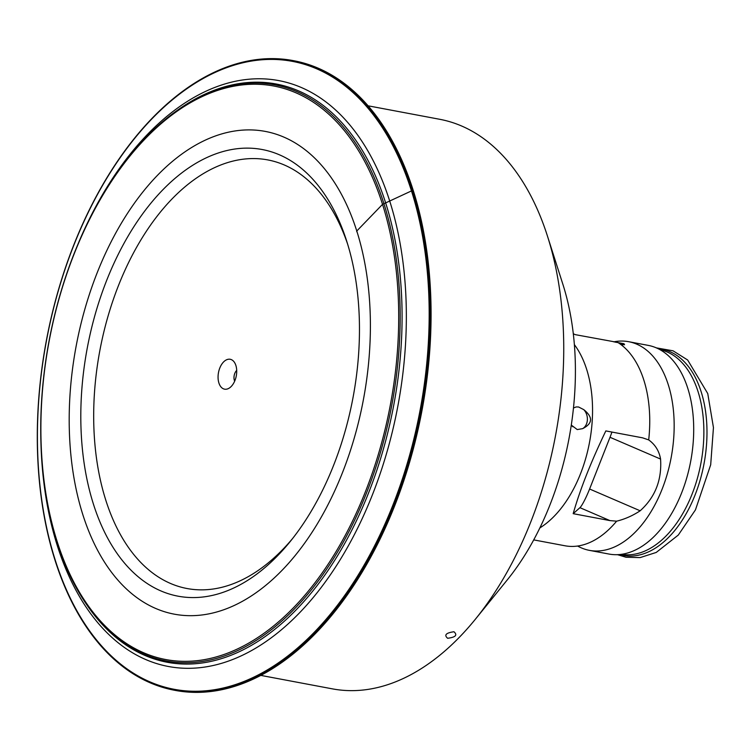 <?xml version="1.0" encoding="UTF-8"?>
<svg xmlns="http://www.w3.org/2000/svg" width="751" height="751" viewBox="0 0 751 751"><rect width="100%" height="100%" fill="white"/><g stroke="black" fill="none" stroke-linecap="round" stroke-linejoin="round"><path stroke-width="1.13" d="M589.441 550.37L608.986 554.05A106.163 63.15 -79.3 0 0 615.679 554.698A106.163 63.15 -79.3 0 0 679.58 497.857A106.163 63.15 -79.3 0 0 687.822 388.436A106.163 63.15 -79.3 0 0 654.722 347.215A106.163 63.15 -79.3 0 0 648.244 345.385L628.7 341.705A106.163 63.15 100.7 0 1 668.277 384.756A106.163 63.15 100.7 0 1 657.82 499.068A106.163 63.15 100.7 0 1 589.441 550.37A106.163 63.15 100.7 0 1 577.613 546.033M574.365 344.615A106.163 63.15 100.7 0 1 586.672 369.398A106.163 63.15 100.7 0 1 539.875 527.915M573.304 333.754L575.304 334.655L617.773 342.428A106.163 63.15 100.7 0 1 621.143 344.756A106.163 63.15 100.7 0 1 643.86 380.166A106.163 63.15 100.7 0 1 648.695 439.908L642.574 437.833L605.832 430.914C590.877 462.118 579.988 489.708 573.182 513.675L609.915 520.593L616.627 521.175A106.163 63.15 100.7 0 1 583.499 544.785A106.163 63.15 100.7 0 1 565.024 545.78L533.736 539.894M616.627 521.175C624.823 519.176 632.661 515.721 640.162 510.793C655.135 497.284 661.941 480.049 660.57 459.068C659.162 450.985 655.201 444.601 648.695 439.908M620.119 343.996L624.541 344.765L623.978 343.714L614.675 342.015M613.689 341.855A106.163 63.15 100.7 0 1 628.7 341.705M571.295 425.066L577.247 429.572L582.645 428.643C592.764 423.526 593.13 417.199 583.771 409.642L578.58 406.986L576.186 406.939L573.473 407.99M573.961 407.793A11.481 9.021 80.8 0 0 573.454 408.122M571.333 424.85A11.481 9.021 80.8 0 0 572.835 426.793M583.771 409.642A11.481 9.021 -99.2 0 1 582.645 428.643M260.888 675.412L332.468 688.874A289.802 172.383 -79.3 0 0 475.364 619.237L507.16 580.044A223.807 133.124 -79.3 0 0 563.006 284.695A223.807 133.124 -79.3 0 0 562.837 284.16L547.46 236.096A289.802 172.383 -79.3 0 0 439.645 119.278L368.065 105.807M475.364 619.237A289.802 172.383 -79.3 0 0 547.676 236.79A289.802 172.383 -79.3 0 0 547.46 236.096M453.942 631.751C445.991 632.868 443.888 635.046 447.643 638.275C455.613 637.252 457.716 635.074 453.942 631.751M346.868 241.672A227.253 135.171 -79.3 0 0 346.699 241.127A227.253 135.171 -79.3 0 0 162.066 190.594A227.253 135.171 -79.3 0 0 93.396 504.034A227.253 135.171 100.7 0 0 290.168 541.574A227.253 135.171 100.7 0 0 346.868 241.672M347.76 244.526A218.062 129.707 -79.3 0 0 170.515 200.517A218.062 129.707 -79.3 0 0 105.769 500.1A218.062 129.707 100.7 0 0 292.383 538.786M223.516 362.01A15.208 9.05 -79.3 0 0 218.428 381.123A15.208 9.05 -79.3 0 0 228.642 388.445A15.208 9.05 -79.3 0 0 231.261 386.427A15.208 9.05 -79.3 0 0 233.73 361.419A15.208 9.05 -79.3 0 0 223.516 362.01M236.696 370.393A7.172 4.271 100.7 0 0 236.556 370.534A7.172 4.271 -79.3 0 0 234.659 381.17M573.182 513.675L579.941 507.676A17.217 2.075 113.3 0 0 589.601 489.014L610.009 437.289A17.217 2.075 113.3 0 0 611.924 432.06M413.313 190.651A320.367 190.566 -79.3 0 0 293.885 60.747L292.974 60.568A320.367 190.566 -79.3 0 1 412.402 190.482A320.367 190.566 100.7 0 1 380.832 535.425A320.367 190.566 100.7 0 1 174.495 690.253L175.396 690.432A320.367 190.566 100.7 0 0 381.743 535.594A320.367 190.566 100.7 0 0 413.313 190.651L412.402 190.482L382.531 204.356L356.781 231.008A245.624 146.107 -79.3 0 0 157.231 175.574A245.624 146.107 -79.3 0 0 82.807 514.576A245.624 146.107 100.7 0 0 282.357 570.009A245.624 146.107 100.7 0 0 356.781 231.008L356.725 231.702M382.531 204.356A291.792 173.565 -79.3 0 0 145.469 138.503A291.792 173.565 -79.3 0 0 57.057 541.227A291.792 173.565 100.7 0 0 294.11 607.08A291.792 173.565 100.7 0 0 382.531 204.356M383.93 203.699A293.134 174.363 -79.3 0 0 182.521 106.783A293.134 174.363 -79.3 0 0 56.963 542.128A293.134 174.363 100.7 0 0 88.383 607.061A293.134 174.363 100.7 0 0 319.973 578.617A293.134 174.363 100.7 0 0 383.93 203.699M178.616 109.411A294.223 175.011 -79.3 0 1 385.77 203.305A294.223 175.011 100.7 0 1 319.438 582.513A294.223 175.011 100.7 0 1 85.698 603.194M40.958 443.522A298.128 177.33 -79.3 0 0 57.292 545.592A298.128 177.33 100.7 0 0 299.489 612.872A298.128 177.33 100.7 0 0 389.825 201.409A298.128 177.33 -79.3 0 0 78.902 241.897M411.473 190.914A319.475 190.031 100.7 0 1 314.669 631.844A319.475 190.031 100.7 0 1 55.123 559.748A319.475 190.031 -79.3 0 1 151.927 118.827A319.475 190.031 -79.3 0 1 411.473 190.914M292.974 60.568A320.367 190.566 -79.3 0 0 86.628 215.406A320.367 190.566 -79.3 0 0 55.058 560.349A320.367 190.566 100.7 0 0 174.495 690.253M620.242 554.736A104.887 62.389 100.7 0 0 689.756 506.972A104.887 62.389 100.7 0 0 701.171 391.815A104.887 62.389 -79.3 0 0 658.984 348.83M654.722 347.215L665.649 351.374A104.089 61.911 -79.3 0 1 698.101 391.787A104.089 61.911 100.7 0 1 690.028 499.068A104.089 61.911 100.7 0 1 627.376 554.801L615.679 554.698M622.682 344.991L623.978 343.714M579.941 507.676L609.915 520.593M589.601 489.014L640.162 510.793M610.009 437.289L660.57 459.068M656.543 347.91L673.056 350.811L687.663 360.011L707.752 393.562L713.45 427.582L710.69 464.785L695.454 509.873L678.284 535.069L656.224 552.445L640.143 557.589L626.005 557.251L617.632 554.717M57.63 543.076L56.766 540.298"/></g></svg>
